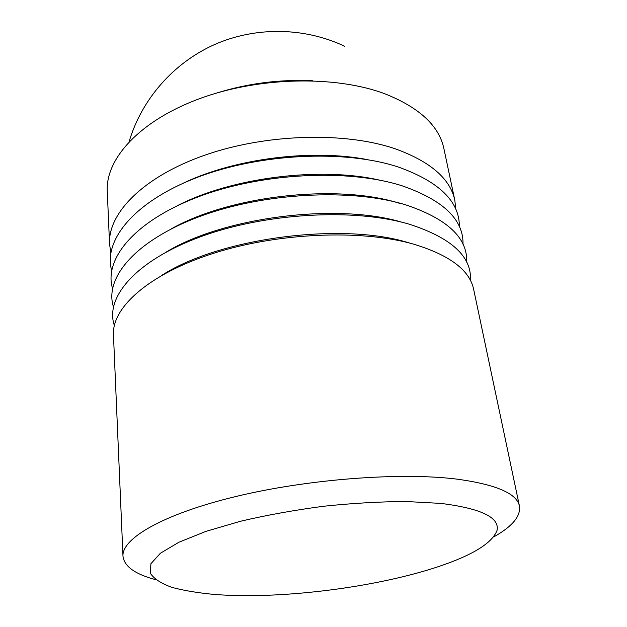 <?xml version="1.0" encoding="UTF-8"?>
<svg xmlns="http://www.w3.org/2000/svg" width="627" height="627" viewBox="0 0 627 627"><rect width="100%" height="100%" fill="white"/><g stroke="black" fill="none" stroke-linecap="round" stroke-linejoin="round"><path stroke-width="0.94" d="M493.661 536.971C512.243 526.547 520.841 516.264 519.462 506.107C516.962 493.512 496.169 484.53 457.083 479.146C400.747 472.053 307.763 479.052 235.415 496.623C162.895 514.187 121.669 538.546 122.978 556.196C124.17 566.369 135.056 574.199 155.645 579.669M230.227 595.368C294.188 597.688 379.79 586.033 437.521 566.918C472.288 555.389 492.124 543.233 497.031 530.434C499.797 517.471 481.074 508.458 440.859 503.403L406.453 501.529C380.385 501.624 352.758 503.199 323.587 506.255C294.392 510.127 266.71 515.128 240.533 521.249L205.969 531.359L178.86 542.261L160.379 553.257L150.927 563.704L150.261 573.102C153.874 578.737 161.155 583.502 172.096 587.421C184.769 590.799 199.895 593.228 217.475 594.717L230.227 595.368M519.462 506.107L473.644 289.321C469.623 270.025 449.434 254.915 413.068 243.989C360.784 229.223 277.479 232.711 213.094 253.441C148.56 274.156 111.841 307.645 113.456 334.826L122.978 556.196M454.834 200.35L443.9 148.63C439.096 125.847 419.447 107.578 384.962 93.831C335.461 75.154 258.293 76.776 198.908 98.909C139.39 121.019 105.508 158.992 107.272 191.157L109.545 243.974C107.828 213.533 142.744 177.073 204.096 155.425C265.307 133.755 344.717 131.474 395.253 148.811C430.443 161.586 450.304 178.773 454.834 200.35L455.766 209.191M312.857 80.773C280.308 79.221 248.464 83.242 217.326 92.835M411.351 243.527L407.354 242.367C340.492 222.052 219.693 238.213 162.393 274.979M470.438 280.441C471.896 256.623 451.542 237.892 409.376 224.239C354.42 207.929 265.276 212.851 200.538 236.771C135.589 260.644 104.733 297.559 114.341 325.429M403.733 222.773C339.513 202.537 225.124 216.487 166.672 251.78M466.692 262.172C467.711 237.97 447.396 218.862 405.747 204.857C351.292 188.022 263.293 192.622 199.245 216.683C134.985 240.69 104.192 278.2 113.424 306.799M400.183 203.532C338.666 183.492 230.799 195.224 171.516 228.745M463 244.209C463.612 219.638 443.336 200.178 402.181 185.827C348.212 168.491 261.31 172.793 197.936 196.972C134.366 221.104 103.651 259.194 112.539 288.483M379.986 180.231C320.342 166.296 231.339 177.535 177.033 205.868M459.356 226.551C459.591 201.628 439.37 181.822 398.686 167.15C345.187 149.336 259.343 153.341 196.627 177.637C133.723 201.886 103.11 240.517 111.677 270.472M368.167 159.767C312.246 148.685 234.796 158.466 183.39 183.115M110.838 252.767L109.545 243.974M344.85 46.359C304.393 27.11 255.448 26.412 214.23 44.689C173.091 63.186 141.537 99.669 129.099 141.718"/></g></svg>
